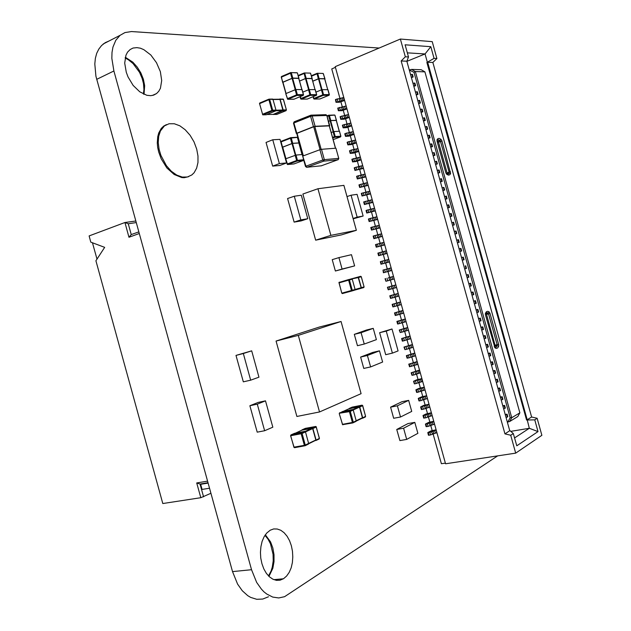 <?xml version="1.0" encoding="UTF-8"?>
<svg xmlns="http://www.w3.org/2000/svg" width="631" height="631" viewBox="0 0 631 631"><rect width="100%" height="100%" fill="white"/><g stroke="black" fill="none" stroke-linecap="round" stroke-linejoin="round"><path stroke-width="0.95" d="M265.351 534.78L270.525 541.832L272.837 547.976L274.043 554.759L274.051 561.7L272.852 568.279L268.987 576.418M270.21 530.221L273.673 528.967L277.269 528.991L280.819 530.269L284.147 532.745L287.105 536.271L289.55 540.68L291.372 545.76L292.476 551.265L292.823 556.944L292.374 562.521L291.167 567.719L289.235 572.301L286.671 576.024L283.587 578.706L280.006 580.204L276.425 580.346L272.844 579.211L269.437 576.844L266.385 573.35L263.837 568.917L261.936 563.751L260.777 558.127L260.422 552.33L260.879 546.659L262.117 541.406L264.081 536.823L266.653 533.14L270.21 530.221M125.332 57.279L132.81 62.161L137.235 67.091L140.847 72.944L143.379 79.293L144.649 85.682L144.034 94.327M136.895 47.617L140.358 48.224L143.907 49.707L150.777 55L156.52 62.674L160.329 71.611L161.686 80.555L160.392 88.237L158.783 91.25L156.591 93.554L153.625 95.147L150.699 95.691L146.794 95.273L139.727 91.85L133.133 85.43L128.014 76.927L126.263 72.289L124.733 63.116L125.955 55.236L127.557 52.16L130.16 49.494L133.038 48.066L136.895 47.617M109.171 40.936L105.18 42.656L101.575 45.487L98.815 49.029L96.724 53.359L95.36 58.383L94.768 63.96L95.951 76.217L232.492 571.599L237.611 584.101L242.32 590.758L247.778 595.672L250.696 597.399L256.722 599.292L262.748 599.079L268.475 596.808M379.042 48.051L131.477 31.55L124.93 32.575L120.087 35.297L115.773 40.297L112.957 47.112L112.002 52.476L111.837 58.344L113.856 70.964L251.509 569.714L256.659 582.389L261.368 589.141L264.018 591.87L266.818 594.126L272.71 597.107L278.736 597.967L284.589 596.705L497.654 455.866M302.754 156.117L305.948 166.205L305.475 166.466L306.579 167.325L321.329 165.827L338.2 159.675M319.878 149.713L321.487 149.31L324.358 159.667L322.756 160.069L319.878 149.713L303.101 155.96M338.768 158.373L335.952 148.23M296.854 133.401L314.285 126.5L329.216 125.869M326.882 115.544L329.35 125.9M313.489 126.689L315.098 126.295L312.227 115.938L310.618 116.333L313.489 126.689L296.791 133.196L293.88 122.982L293.486 123.234L296.325 133.456M296.751 133.504L296.325 133.464L296.791 133.196M361.579 418.542L365.57 416.334L365.396 416.957L362.549 418.306M362.131 405.212L362.62 405.709L359.733 407.034L359.102 406.53L348.856 408.864M356.231 421.09L362.525 417.998L359.418 406.821L349.258 408.683L343.501 411.294M353.226 410.016L352.571 409.511L342.641 411.467L339.439 413.195L349.424 411.625L349.582 410.876L350.26 411.38L353.226 410.016L356.215 420.79L353.257 422.202L352.887 422.912L352.421 422.454L353.257 422.202L350.26 411.38L349.424 411.625L352.421 422.454L342.452 424.332L339.21 413.581L342.665 424.702L352.816 422.92M353.115 422.809L355.987 421.453L356.215 420.79M304.773 431.375L305.467 431.919L302.075 433.473L301.381 432.929L304.773 431.375L294.496 433.308L290.97 434.901L290.615 435.682L294.054 447.174L304.379 445.32L304.891 445.802L305.278 445.052L308.654 443.443L308.48 444.106L305.136 445.691M295.395 433.142L302.044 430.121L312.574 428.283L315.886 440.225L308.677 443.759M315.91 440.548L319.112 439.042L319.341 438.356L314.908 440.793M312.211 427.976L312.897 428.512L316.194 426.998L315.516 426.461L312.211 427.976L301.989 429.908L305.309 428.402L315.76 426.493M301.634 430.31L301.989 429.908M360.995 288.367L361.318 287.673L364.063 286.892L363.748 287.586L355.016 290.008M360.735 276.331L361.255 276.757L358.487 277.498L357.895 277.056L351.893 278.744M355.103 289.85L361.169 287.76L358.195 277.325L352.051 278.831M358.329 277.545L348.801 279.501L349.44 279.935L352.272 279.178L355.119 289.44L361.153 287.72M354.803 290.142L355.119 289.44L352.295 290.244L351.98 290.954L354.803 290.142M298.92 143.04L297.564 137.771M290.891 137.637L297.185 137.274L290.489 137.739L290.449 138.26L291.277 138.055L292.737 143.332L282.546 147.275M298.849 143.032L292.319 143.434L282.522 147.197L285.669 158.909M295.986 155.045L285.788 158.767L287.586 164.517L297.138 161.079L296.625 160.526L297.446 160.321L295.986 155.045L302.21 154.524L303.677 159.84M321.439 89.831L322.204 89.649L323.585 94.611L322.812 94.792L321.439 89.831L315.942 92.094M329.256 94.697L327.899 89.776M312.724 81.225L318.907 78.686L324.697 78.867M323.49 73.922L324.768 78.891M318.379 78.804L319.144 78.623L317.764 73.661L317.109 73.795L318.379 78.804L312.716 81.178M273.002 114.353L276.441 114.456M282.822 110.74L283.13 109.96L286.308 109.889L286.001 110.662L282.822 110.74L273.523 114.534M282.775 98.996L283.398 99.39L279.099 99.225M273.286 114.345L282.94 110.378L279.927 99.28L272.923 99.28L279.825 99.217M268.956 99.177L259.704 103.05L259.562 103.634L268.901 99.714L269.027 99.13L273.01 99.485L272.379 99.091M275.66 110.906L275.96 110.125L272.695 110.196L272.387 110.985L275.66 110.906L266.321 114.739L262.748 114.842L259.562 103.634L262.748 114.842M285.867 93.759L287.728 99.28L293.999 99.193L303.298 95.289M295.127 89.736L295.931 89.539L297.359 94.682L296.554 94.879L295.127 89.736L285.977 93.569L282.791 82.314L292.358 78.212L298.731 78.378M303.448 94.784L302.036 89.681M297.485 73.259L298.802 78.402M291.956 78.307L292.76 78.118L291.333 72.975L290.528 73.164L291.956 78.307L282.83 82.211L281.3 77.305M308.52 89.783L309.3 89.594L310.704 94.642L309.916 94.831L308.52 89.783L302.817 92.15M316.581 94.737L315.192 89.728M299.551 81.091L305.704 78.489L311.943 78.623M310.72 73.59L312.014 78.654M305.404 78.559L306.185 78.37L304.789 73.322L304.166 73.441L305.404 78.559L299.536 81.044M336.307 120.442L335.037 115.473M334.43 115.016L328.664 115.26L328.633 115.749L329.406 115.568L330.786 120.529L328.483 121.318M336.244 120.426L330.628 120.584L328.491 121.349M332.734 138.079L334.919 137.25L334.454 136.722L335.227 136.525L333.846 131.564L331.18 132.478M339.439 131.335L340.803 136.264M163.839 126.137L165.503 125.151M164.036 126.05L165.377 125.23M196.714 149.145L197.992 155.991L197.976 162.475L196.667 168.193L194.135 172.744L191.84 174.984L187.399 177.019L182.249 177.059L176.767 175.087L171.356 171.214L166.458 165.716L160.905 155.36L159.115 149.318L158.263 142.535L158.712 136.28L160.424 130.956L164.439 125.877L169.021 123.755L174.29 123.739L179.843 125.798L185.238 129.741L190.073 135.247L193.993 141.88L196.714 149.145M188.622 176.68L184.149 177.674L181.72 177.524L174.117 174.503L166.915 167.972L161.213 158.87L158.696 152.024L157.703 147.441L157.277 142.953L157.734 136.698L158.736 133.031L161.228 128.519L163.658 126.153L166.395 124.662M418.984 400.945L419.528 400.93L418.81 398.366L418.274 398.382L418.984 400.945M426.619 395.692L421.469 396.867L418.274 398.382M431.359 412.753L425.933 413.983L423.054 415.45L425.065 415.214L425.783 417.785L424.284 418.061L423.567 415.49M432.156 415.624L430.618 416.113L429.9 413.55L425.065 415.214M429.9 413.55L431.446 413.06M413.163 372.369L413.881 374.94L419.97 373.016L419.481 370.358L411.144 372.732L419.512 370.105M427.408 398.524L425.862 399.005L425.152 396.442L418.81 398.366M425.862 399.005L419.528 400.93M428.985 404.219L423.669 405.433L420.648 406.948L429.064 404.51M430.618 416.113L425.783 417.785M411.152 372.747L411.98 375.319L412.39 375.248L411.68 372.684M420.656 406.963L421.366 409.527L423.401 409.211L429.695 407.113L428.985 404.55M425.152 396.442L426.69 395.96M412.406 344.534L404.021 347.089L412.445 344.692M423.03 415.521L423.74 418.085L424.284 418.061M424.245 387.166L418.992 388.388L415.892 389.84L424.316 387.41M421.879 378.632L416.578 379.894L413.518 381.29L421.942 378.868M413.526 381.298L414.401 383.869L414.054 381.242M415.545 380.935L416.255 383.506L422.249 381.597L421.855 378.908M425.026 389.974L417.146 392.372L416.436 389.8M415.9 389.848L416.61 392.411L417.146 392.372M398.2 293.423L389.784 295.821L391.756 295.316L392.474 297.879L391.007 298.266L390.297 295.702M436.1 429.821L430.823 430.965L427.826 432.55L429.829 432.361L430.547 434.933L429.041 435.193L428.331 432.621M427.786 432.637L428.488 435.193L429.041 435.193M436.904 432.732L435.366 433.221L434.656 430.657L429.829 432.361M435.366 433.221L430.547 434.933M434.656 430.657L436.195 430.161M433.726 421.287L428.512 422.431L425.452 423.993L427.447 423.787L428.165 426.359L426.659 426.627L425.949 424.056M425.412 424.079L426.114 426.627L426.659 426.627M434.53 424.174L432.992 424.671L432.274 422.1L427.447 423.787M432.992 424.671L428.165 426.359M432.274 422.1L433.82 421.611M407.105 358.195L407.634 358.132L406.924 355.568L406.396 355.632L407.105 358.195M414.772 353.06L406.396 355.632M415.529 355.797L413.983 356.263L413.273 353.699L406.924 355.568M413.273 353.699L414.819 353.234M413.163 347.255L406.743 349.243L406.025 346.671M413.983 356.263L409.117 357.809L408.407 355.237M408.778 364.19L409.543 366.769L417.288 364.568L417.825 364.379L417.107 361.815L408.77 364.182L417.138 361.587M410.04 336.015L401.647 338.547L410.071 336.157M410.789 338.713L402.886 341.024L402.168 338.453M404.029 347.097L404.944 349.645L404.55 347.011M401.655 338.547L402.357 341.103L402.886 341.024M407.673 327.497L399.273 329.997L407.705 327.615M401.269 329.548L401.979 332.119L407.902 330.352L408.328 330.21L407.618 327.647M399.281 329.997L400.251 332.529L399.794 329.903M397.617 324.011L398.129 323.916L397.42 321.353L396.899 321.447L397.617 324.011M405.299 318.978L396.899 321.447M406.041 321.636L404.495 322.086L403.777 319.523L397.42 321.353M404.495 322.086L399.604 323.553L398.895 320.99M396.513 312.432L397.23 314.995L403.588 313.134L402.87 310.57L394.525 312.905L395.235 315.468L395.755 315.366L395.045 312.802M403.777 319.523L405.331 319.073M394.138 303.874L394.848 306.437L401.213 304.592L400.504 302.036L392.151 304.363L392.868 306.934L393.381 306.816L392.671 304.252M402.933 310.46L394.533 312.905M400.567 301.941L392.159 304.363M398.926 296.034L397.372 296.467L396.662 293.912L391.756 295.316M396.662 293.912L398.216 293.47M389.784 295.829L390.494 298.392L391.007 298.266M397.372 296.467L392.474 297.879M395.842 284.912L387.41 287.286L395.842 284.936M387.41 287.286L388.239 289.826L388.633 289.716L387.923 287.152M396.56 287.499L388.633 289.716M388.396 277.806L393.476 276.41L388.396 277.806M385.044 278.744L385.951 281.26L385.549 278.61M394.186 278.965L386.259 281.174M383.885 272.631L391.819 270.439L383.38 272.773L383.885 272.631L383.041 270.1L383.38 272.773M390.258 270.865L389.548 268.301L383.175 270.068M389.548 268.301L391.102 267.875M389.453 261.928L381.006 264.239L381.51 264.081L380.801 261.518L380.296 261.676L381.014 264.239M389.445 261.904L387.891 262.33L387.182 259.775L380.801 261.518M387.182 259.775L388.735 259.349M387.891 262.33L381.51 264.081M387.087 253.417L378.639 255.705L379.136 255.539L378.426 252.976L377.922 253.141L378.639 255.697M387.079 253.378L385.517 253.796L384.807 251.241L378.426 252.976M384.807 251.241L386.369 250.815M385.517 253.796L379.136 255.539M384.721 244.915L376.265 247.171L376.77 246.997L376.052 244.434L375.555 244.607L376.273 247.163M384.705 244.852L383.151 245.27L382.441 242.706L376.052 244.434M382.441 242.706L383.995 242.288M383.151 245.27L376.77 246.997M382.362 236.404L373.899 238.636L374.396 238.463L373.615 235.915L373.181 236.073L373.899 238.628M382.339 236.325L380.777 236.735L380.067 234.18L373.686 235.899M380.067 234.18L381.629 233.762M380.777 236.735L374.396 238.463M379.996 227.901L371.541 230.11L372.022 229.921L371.312 227.357L370.815 227.546L371.533 230.094M379.972 227.799L378.411 228.209L377.701 225.653L371.312 227.357M377.701 225.653L379.263 225.243M378.411 228.209L372.022 229.921M375.271 210.888L366.792 213.049L367.281 212.844L366.501 210.304L366.075 210.486L366.792 213.033M367.281 212.844L375.145 210.77L374.435 208.214L366.572 210.289M377.638 219.391L369.159 221.576L369.656 221.386L368.938 218.823L368.449 219.02L369.159 221.568M377.598 219.272L376.044 219.683L375.335 217.127L368.938 218.823M375.335 217.127L376.888 216.717M376.044 219.683L369.656 221.386M372.913 202.385L364.426 204.523L364.907 204.31L364.197 201.746L363.708 201.959L364.418 204.507M372.866 202.228L371.304 202.63L370.594 200.074L364.197 201.746M370.594 200.074L372.156 199.672M371.304 202.63L364.907 204.31M370.547 193.883L362.06 195.996L362.541 195.776L361.76 193.236L361.342 193.433L362.052 195.981M370.5 193.709L368.938 194.111L368.228 191.556L361.831 193.22M368.228 191.556L369.79 191.154M368.938 194.111L362.541 195.776M368.188 185.388L359.709 187.478L360.167 187.241L359.457 184.686L358.976 184.915L359.686 187.454M368.133 185.191L366.572 185.585L365.862 183.029L359.457 184.686M365.862 183.029L367.423 182.635M366.572 185.585L360.167 187.241M365.822 176.885L357.327 178.952L357.801 178.715L357.091 176.152L356.602 176.38L357.32 178.928M365.767 176.672L364.205 177.066L363.488 174.511L357.091 176.152M363.488 174.511L365.057 174.117M364.205 177.066L357.801 178.715M363.464 168.39L354.961 170.433L355.427 170.181L354.717 167.625L354.236 167.862L354.945 170.409M363.401 168.154L361.831 168.548L361.121 165.992L354.717 167.625M361.121 165.992L362.691 165.606M361.831 168.548L355.427 170.181M361.106 159.895L355.979 161.544L352.603 161.915L353.06 161.654L352.35 159.091L351.869 159.335L352.579 161.883M361.035 159.643L359.465 160.029L358.755 157.474L352.35 159.091M358.755 157.474L360.325 157.087M359.465 160.029L353.06 161.654M344.589 100.447L339.439 102.222L336.023 102.277L344.392 100.069L343.335 97.553L335.479 99.556L336.023 102.261M346.947 108.934L341.907 110.67L338.382 110.78L346.75 108.579L346.04 106.024L345.362 106.134L337.735 108.146L338.382 110.772M341.221 119.022L349.117 117.09L348.407 114.534L340.133 116.64L340.748 119.306L341.221 119.022L340.511 116.467M349.306 117.429L344.203 119.156L340.756 119.314M351.664 125.916L346.616 127.62L343.193 127.856L343.587 127.549L342.878 124.985L342.404 125.269L343.114 127.801M351.57 125.593L350.008 125.963L349.298 123.408L342.878 124.985M349.298 123.408L350.868 123.037M350.008 125.963L345.007 127.005L344.297 124.449M354.023 134.411L348.911 136.107L345.536 136.367L345.954 136.067L345.244 133.512L344.771 133.78L345.48 136.32M353.936 134.103L352.366 134.482L351.656 131.926L345.244 133.512M351.656 131.926L353.226 131.548M352.366 134.482L345.954 136.067M356.381 142.906L351.27 144.586L347.926 144.885L348.32 144.594L347.61 142.038L347.137 142.298L347.847 144.838M356.302 142.614L354.732 142.992L354.023 140.437L347.61 142.038M354.023 140.437L355.592 140.058M354.732 142.992L348.32 144.594M350.694 153.12L358.574 151.132L357.864 148.585L351.404 150.044L349.503 150.809L350.213 153.372L350.694 153.12L349.984 150.564M358.739 151.401L353.62 153.065L350.221 153.38M495.146 347.973L496.392 348.399L497.701 347.894L498.671 346.245L498.695 344.763L489.956 313.299L489.088 311.84L487.779 311.296L486.43 311.698L485.444 313.197L485.357 314.609L494.909 347.784M437.102 139.593L437.102 141.51L445.888 172.957L446.677 174.211L448.467 175.102L449.745 174.787L450.637 173.572L441.771 140.484L440.627 139.033L439.034 138.37L437.701 138.812L436.991 139.924M494.231 346.585L495.059 345.149L486.462 314.293L485.349 313.631M494.594 347.381L496.25 347.153L497.125 344.7L498.585 344.274M486.485 314.372L488.544 313.883L488.126 313.11L486.604 312.629L485.373 313.473M446.535 174.053L447.079 172.878L438.529 142.188L437.07 141.383M438.529 142.188L440.525 141.486L440.138 140.713L438.332 139.782L436.944 140.429M446.606 174.132L448.255 174.148L449.083 172.216L450.55 171.837M264.965 535.356L268.001 539.079L270.454 543.725L273.105 554.318L273.231 560.856L272.284 567.143L271.085 570.976L268.498 575.929M125.175 57.957L128.424 59.756L133.078 63.589L139.506 72.313L142.149 78.362L143.489 83.529L143.971 89.515L143.395 94.035M321.487 165.764L320.934 165.866M337.956 159.809L338.579 158.342L324.358 159.667L323.735 161.157L322.756 160.069L305.948 166.205L306.926 167.278L323.735 161.157L337.956 159.809M329.69 125.656L326.842 115.426L325.501 114.724M293.494 123.226L294.109 121.862L311.051 115.134L326.006 114.708L326.677 115.481L312.227 115.938L311.036 115.142L310.618 116.333L293.951 122.958L294.188 121.815L310.744 115.252M362.596 405.63L365.586 416.334L362.636 405.481L362.052 405.205L359.157 406.53M365.546 416.255L365.444 416.917M352.642 409.511L349.677 410.868L339.612 412.84L339.218 413.581L339.588 412.84L349.59 410.876L352.563 409.519M342.294 424.261L342.807 424.781M304.805 445.809L294.519 447.655L293.801 447.166L294.425 447.639M304.379 445.32L305.278 445.052L302.075 433.473L301.176 433.749L301.381 432.929L290.938 434.988L290.875 435.674L301.176 433.749L304.379 445.32M293.92 447.079L290.623 435.69M319.31 438.253L316.226 426.745L315.595 426.461L312.298 427.968M316.17 426.911L319.467 438.332L319.207 438.971M361.255 276.757L364.063 286.892L361.279 276.591L358.037 277.056M364.063 286.884L363.866 287.531M339.32 282.167L339.155 282.822L348.643 280.156L348.801 279.501L339.028 282.428L341.75 293.139L342.31 293.557L341.75 293.139L338.942 282.475L351.814 278.728M342.475 293.549L342.002 293.068L351.506 290.465L348.643 280.156L349.44 279.935L352.295 290.244L351.506 290.465L351.98 290.954L342.31 293.557M281 142.046L281.229 141.297L290.528 137.7M282.333 147.252L281.047 141.415L290.639 137.653L291.277 138.055L297.398 137.361L299.094 142.921M285.559 158.909L287.499 164.565L287.089 164.068L296.625 160.526L295.166 155.25M293.801 163.981L303.353 160.511L297.138 161.079L297.446 160.321L303.661 159.753L303.503 160.416M287.499 164.565L294.101 163.926M320.091 98.917L329.09 95.218M320.075 98.933L328.988 95.297L329.232 94.595L323.585 94.611L323.285 95.344L322.812 94.792L313.749 98.491L314.112 99.043L319.901 98.988L314.254 99.012L313.299 96.59M322.898 73.441L317.227 73.275L316.999 73.843L311.525 76.162M311.399 75.728L317.267 73.267L323.159 73.441L324.926 78.749M283.429 99.509L286.411 109.904L283.429 99.248L279.872 99.02M286.332 110.007L286.08 110.646L276.725 114.448L286.024 110.662M268.901 99.714L269.737 99.517L272.695 110.196L271.858 110.401L272.387 110.985L262.946 114.818L262.504 114.258L271.858 110.401L268.901 99.714M259.467 103.823L259.649 103.082L269.066 99.122L272.679 99.083M294.125 99.138L287.878 99.248L287.397 98.681L296.554 94.879L297.051 95.447L297.359 94.682L303.424 94.666L303.172 95.399L297.051 95.447L287.894 99.248M296.87 72.746L290.654 72.612L290.528 73.164L281.41 77.1L281.529 76.548L290.575 72.66M282.601 82.361L281.339 76.674L290.654 72.604L297.327 72.849L298.968 78.26M307.336 99.028L316.423 95.257M300.293 96.598L301.326 99.13L310.405 95.391L316.257 95.368L316.557 94.626L310.704 94.642L310.405 95.391L309.916 94.831L300.616 98.704L301.105 99.154L307.218 99.075L301.31 99.13M310.113 73.101L304.237 72.936L304 73.511L298.321 75.933M298.203 75.499L304.26 72.928L310.413 73.117L312.171 78.504M328.704 115.221L326.976 115.907L328.861 115.173L329.406 115.568L334.84 115.071L336.465 120.324M340.488 136.903L333.168 139.648L340.48 136.903L334.919 137.25L335.227 136.525L340.787 136.186L340.614 136.824M338.129 159.746L338.792 158.468L335.944 148.198M304.86 431.367L301.444 432.929L291.041 434.885L290.623 435.674M303.448 160.471L303.795 159.88L302.32 154.532M329.027 95.289L329.343 94.666L327.962 89.689M313.591 98.625L314.009 99.02M303.227 95.384L303.543 94.745L302.107 89.586M285.756 93.735L287.61 99.256M316.36 95.336L316.667 94.705L315.263 89.641M300.616 98.736L301.042 99.13M340.566 136.872L340.89 136.249L339.51 131.264M335.763 148.19L321.487 149.31M329.5 125.632L315.098 126.295M359.733 407.034L362.691 417.706M308.654 443.443L305.467 431.919M316.06 439.917L312.897 428.512M358.487 277.498L361.318 287.673M292.737 143.332L298.991 142.906M327.868 89.665L322.204 89.649M324.831 78.725L319.144 78.623M280.203 99.422L283.13 109.96M273.01 99.485L275.96 110.125M302.004 89.563L295.931 89.539M298.865 78.228L292.76 78.118M315.169 89.618L309.3 89.594M312.077 78.481L306.185 78.37M330.786 120.529L336.378 120.308M333.846 131.564L339.415 131.256M341.087 321.471L319.46 327L276.023 341.024L296.909 416.499L319.523 411.996L361.113 393.697L341.087 321.471L298.305 335.376L319.523 411.996M276.023 341.024L298.305 335.376M317.961 188.772L302.888 194.009L315.681 240.151L341.474 234.929L356.397 230.276L343.919 185.34L317.961 188.772L330.889 235.379L356.397 230.276M315.681 240.151L330.889 235.379M514.557 437.882L529.346 428.268L510.739 431.344M498.727 391.283L500.509 390.581L499.784 387.962L497.906 388.325M502.213 396.702L502.939 399.32L502.473 399.589L501.74 396.962L502.213 396.702L500.336 397.049M509.745 430.847L406.829 61.223L401.15 60.947L504.974 433.86L509.714 430.744M500.036 390.841L499.31 388.223L499.784 387.962M509.674 421.532L511.773 417.738L519.881 412.8L517.799 416.547L509.674 421.532L507.324 422.139M409.29 70.073L413.983 72.32L510.179 417.738L511.773 417.738L415.348 71.508L424.9 71.824L519.881 412.8M510.179 417.738L507.789 422.06M509.982 430.697L513.35 433.56L516.757 445.786L538.03 431.572L529.346 428.268L527.24 419.796L526.53 420.017L534.757 419.844L537.162 418.298L531.633 417.028L527.24 419.796L427.621 62.248L426.895 62.422L526.53 420.017M421.019 400.646L420.301 398.074M502.473 399.589L501.164 400.03M496.297 382.536L498.08 381.85L497.346 379.231L495.477 379.602M497.346 379.231L495.564 379.917M538.03 431.572L534.757 419.844M513.35 433.56L510.716 435.248L515.685 453.121L541.895 435.28L537.162 418.298M504.974 433.86L510.716 435.248M413.881 374.94L412.39 375.248M515.685 453.121L445.541 463.793L335.187 66.618L400.385 39.012L405.323 56.766L408.47 56.94L405.094 44.801L430.776 46.71L425.057 53.95L406.869 61.373M433.063 433.671L441.408 463.714L445.352 463.115M499.31 388.223L498.001 388.657M501.74 396.962L500.438 397.404M493.86 373.789L495.643 373.118L494.917 370.5L493.048 370.878M494.917 370.5L493.127 371.17M465.993 268.577L465.26 265.966L465.765 265.809L466.49 268.427L464.668 268.956M465.26 265.966L465.765 265.809M497.607 382.102L496.873 379.476M491.423 365.049L493.213 364.387L492.488 361.768L490.618 362.155M492.488 361.768L490.697 362.423M492.74 364.623L492.006 362.005M423.401 409.211L422.683 406.64M416.255 383.506L414.772 383.806M418.637 392.072L417.919 389.501M495.169 373.363L494.444 370.736M468.194 274.532L467.697 274.69L468.423 277.301L468.92 277.143L468.194 274.532L466.356 275.013M467.697 274.69L466.372 275.069M507.34 417.075L506.614 414.449L507.079 414.173L507.805 416.791L506.038 417.525M507.079 414.173L505.194 414.504M506.614 414.449L505.305 414.906M503.601 408.778L505.376 408.06L504.642 405.433L502.765 405.772M504.642 405.433L502.868 406.151M504.91 408.328L504.177 405.709M487.621 344.313L488.355 346.932L487.873 347.153L487.14 344.526L487.621 344.313L485.767 344.715M487.873 347.153L486.556 347.563M487.14 344.526L485.831 344.944M488.993 356.31L490.784 355.655L490.058 353.037L488.189 353.439M490.058 353.037L488.26 353.683M490.303 355.884L489.577 353.265M411.499 366.366L410.781 363.803M484.127 338.823L485.925 338.2L485.192 335.582L483.338 336M485.192 335.582L483.393 336.205M485.436 338.413L484.711 335.795M468.423 277.301L467.098 277.687M409.117 357.809L407.634 358.132M404.361 340.677L403.651 338.113M481.69 330.084L483.496 329.477L482.762 326.858L480.909 327.284M482.762 326.858L480.964 327.465M483.007 329.682L482.273 327.063M406.743 349.243L405.26 349.574M479.26 321.353L481.067 320.753L480.333 318.134L478.487 318.568M480.333 318.134L478.527 318.734M480.577 320.95L479.844 318.332M476.823 312.613L478.637 312.029L477.904 309.411L476.058 309.86M477.904 309.411L476.097 309.995M478.14 312.219L477.415 309.6M399.604 323.553L398.129 323.916M401.979 332.119L400.511 332.466M474.394 303.882L476.208 303.306L475.474 300.687L473.629 301.145M475.474 300.687L473.66 301.263M475.711 303.487L474.985 300.869M471.964 295.15L473.778 294.582L473.045 291.964L471.207 292.437M473.045 291.964L471.231 292.524M473.282 294.756L472.556 292.137M397.23 314.995L395.755 315.366M469.527 286.419L471.349 285.867L470.623 283.248L468.778 283.721M470.623 283.248L468.801 283.792M470.852 286.032L470.127 283.414M394.848 306.437L393.381 306.816M463.564 259.854L462.838 257.243L461.506 257.598L463.335 257.101L464.069 259.712L462.239 260.224M463.335 257.101L462.838 257.243M390.1 289.329L389.382 286.758M461.64 250.996L459.81 251.509L461.64 250.996L460.914 248.385L459.076 248.882M461.135 251.13L460.409 248.519M387.718 280.771L387.008 278.208M458.705 242.414L457.98 239.796L458.485 239.67L459.21 242.28L457.38 242.777M457.98 239.796L456.647 240.159M459.21 242.28L457.388 242.801M385.344 272.221L384.634 269.658M456.276 233.691L455.55 231.08L456.063 230.954L456.789 233.573L454.951 234.054M455.55 231.08L454.217 231.435M456.789 233.573L454.967 234.101M382.97 263.671L382.26 261.1M453.121 222.357L453.634 222.246L454.359 224.857L453.847 224.975L453.121 222.357L451.788 222.711M453.847 224.975L452.522 225.33M454.359 224.857L452.537 225.401M380.596 255.121L379.878 252.55M450.116 216.701L451.938 216.149L450.092 216.607M451.425 216.259L450.692 213.641L449.367 213.988M451.938 216.149L451.212 213.538L450.692 213.641M378.221 246.571L377.504 244.008M447.695 208.001L449.509 207.441L448.783 204.83L446.937 205.272M449.509 207.441L447.663 207.883M448.996 207.544L448.27 204.925M375.847 238.021L375.13 235.458M446.567 198.828L445.841 196.209L446.362 196.123L447.087 198.733L445.234 199.167M445.841 196.209L444.508 196.549M447.087 198.733L445.273 199.301M373.473 229.471L372.755 226.908M368.725 212.387L368.007 209.823M443.412 187.502L443.932 187.415L444.666 190.026L444.145 190.112L443.412 187.502L442.079 187.833M371.099 220.929L370.381 218.365M438.561 170.078L439.089 170.007L439.815 172.618L439.294 172.689L438.561 170.078L437.228 170.402M439.815 172.618L438.009 173.217M439.294 172.689L437.953 173.012M444.666 190.026L442.852 190.609M444.145 190.112L442.804 190.444M366.351 203.837L365.641 201.273M441.716 181.405L440.99 178.786L441.511 178.715L442.236 181.326L440.383 181.728M440.99 178.786L439.649 179.117M442.236 181.326L440.43 181.909M435.587 164.525L437.393 163.918L436.668 161.307L434.798 161.686M437.393 163.918L435.524 164.297M436.865 163.981L436.139 161.37M363.977 195.294L363.267 192.739M434.443 155.273L433.71 152.663L434.238 152.607L434.972 155.218L433.103 155.589M433.71 152.663L432.377 152.97M434.972 155.218L433.174 155.833M361.602 186.76L360.893 184.197M431.288 143.955L431.817 143.907L432.543 146.518L432.014 146.566L431.288 143.955L429.948 144.262M432.543 146.518L430.752 147.141M432.014 146.566L430.673 146.873M359.228 178.218L358.518 175.655M428.331 138.457L430.121 137.818L428.252 138.165M429.593 137.858L428.867 135.247L427.526 135.555M430.121 137.818L429.395 135.208L428.867 135.247M356.862 169.676L356.152 167.12M425.909 129.765L427.7 129.126L426.974 126.516L425.097 126.847M424.016 117.839L424.742 120.45L425.278 120.426L424.553 117.816L422.675 118.139M427.7 129.126L425.822 129.458M427.171 129.158L426.438 126.547M425.278 120.426L423.496 121.081M424.742 120.45L423.401 120.75M421.595 109.139L422.131 109.124L422.857 111.734L422.32 111.75L421.595 109.139L420.246 109.431M422.857 111.734L421.074 112.397M422.32 111.75L420.98 112.042M354.488 161.142L353.778 158.578M401.15 60.947L405.323 56.766M426.895 62.422L427.361 62.232L425.057 53.95L407.334 52.854M531.633 417.028L432.842 62.501L427.361 62.232L434.025 58.367L430.776 46.71M400.385 39.012L432.196 41.654L436.897 58.533L432.842 62.501M436.897 58.533L434.025 58.367M340.006 98.704L331.725 68.905L335.392 67.359M432.188 430.539L430.689 425.12M429.829 422.029L428.315 416.578M427.463 413.51L425.941 408.028M425.097 404.999L423.567 399.486M422.731 396.489L421.192 390.944M420.364 387.978L418.818 382.41M418.006 379.468L416.444 373.867M415.64 370.957L414.078 365.333M413.273 362.454L411.704 356.791M410.915 353.944L409.33 348.257M408.549 345.441L406.963 339.723M406.19 336.938L404.589 331.188M403.824 328.435L402.223 322.662M401.466 319.933L399.849 314.128M399.1 311.438L397.483 305.601M396.741 302.935L395.109 297.067M394.383 294.44L392.742 288.541M392.025 285.946L390.376 280.014M389.658 277.451L388.01 271.504M387.3 268.932L385.651 263.009M384.926 260.414L383.293 254.522M382.56 251.887L380.935 246.027M380.193 243.369L378.576 237.54M377.827 234.85L376.218 229.053M375.461 226.332L373.86 220.566M373.095 217.813L371.501 212.079M370.728 209.303L369.143 203.592M368.362 200.784L366.785 195.113M365.996 192.274L364.434 186.626M363.637 183.763L362.076 178.147M361.271 175.252L359.717 169.668M358.905 166.742L357.367 161.189M356.539 158.231L355.008 152.71M354.18 149.721L352.658 144.239M351.814 141.218L350.3 135.76M349.456 132.715L347.949 127.288M347.089 124.212L345.591 118.817M344.731 115.71L343.24 110.346M342.365 107.207L340.89 101.875M337.9 101.417L337.191 98.854M340.267 109.944L339.557 107.388M342.633 118.47L341.923 115.915M345.007 127.005L343.587 127.549M347.373 135.539L346.664 132.975M349.748 144.073L349.038 141.51M352.122 152.607L351.404 150.044M408.47 56.94L406.861 61.341M413.707 85.926L415.6 85.658L414.875 83.047L412.982 83.316M415.6 85.658L413.826 86.352M411.286 77.227L413.179 76.966L412.453 74.363L410.552 74.616M413.179 76.966L411.404 77.668M416.239 95.029L418.022 94.35L417.296 91.74L415.403 92.023M418.661 103.713L420.435 103.042L419.71 100.432L417.825 100.723M413.983 72.32L415.348 71.508L411.609 69.386L409.732 69.899M411.609 69.386L421.192 69.733L424.9 71.824M415.056 85.65L414.33 83.04M412.635 76.95L411.909 74.348M418.022 94.35L416.129 94.634M417.477 94.35L416.752 91.74M420.435 103.042L418.55 103.334M419.899 103.05L419.173 100.439M490.003 313.465L488.544 313.883L497.125 344.7L495.059 345.149M441.992 141.115L440.525 141.486L449.083 172.216L447.079 172.878M92.457 242.722L96.977 259.16M139.246 233.533L128.992 237.224L124.946 222.538L89.105 235.891L90.809 242.107L104.699 247.352L95.944 260.745L162.814 503.554L200.808 497.685L196.746 482.936L207.544 481.145M210.904 493.316L200.808 497.685M136.233 222.601L128.235 223.745L124.946 222.538L135.791 221.008M128.235 223.745L131.232 234.598L138.788 231.861M207.978 482.715L200.011 484.024L203.545 496.849M131.232 234.598L128.992 237.224M196.746 482.936L200.011 484.024M208.08 483.086L200.65 484.308L202.07 489.451L200.469 483.953M209.508 488.26L202.07 489.451M200.492 483.945L200.65 484.308M272.758 139.79L266.069 142.409L272.639 166.127L279.856 165.44L286.545 162.948L279.998 139.348L272.758 139.79L279.359 163.618L286.545 162.948M272.639 166.127L279.359 163.618M408.683 400.377L401.947 401.695L390.581 407.153L393.673 418.298L400.496 417.036L411.735 411.373L408.683 400.377L397.388 405.843L400.496 417.036M390.581 407.153L397.388 405.843M392.001 329.019L379.617 332.703L385.715 354.669L392.411 353.155L398.074 350.891L392.001 329.019L386.282 331.086L392.411 353.155M379.617 332.703L386.282 331.086M414.796 422.376L408.028 423.598L396.765 429.443L399.857 440.596L406.711 439.421L417.848 433.371L414.796 422.376L403.603 428.228L406.711 439.421M396.765 429.443L403.603 428.228M338.918 257.637L332.214 259.633L335.369 271.007L354.622 265.919L351.506 254.695L338.918 257.637L342.089 269.066L354.622 265.919M335.369 271.007L342.089 269.066M353.202 218.76L363.117 216.062L357.075 194.316L351.081 195.2L357.178 217.143L363.117 216.062M347.034 196.556L351.081 195.2M353.108 218.444L357.178 217.143M251.69 350.836L236.01 355.387L243.329 381.858L250.665 380.162L258.962 377.157L251.69 350.836L243.314 353.557L250.665 380.162M236.01 355.387L243.314 353.557M265.517 400.866L258.182 402.436L249.915 405.694L257.235 432.18L264.649 430.744L272.805 427.211L265.517 400.866L257.29 404.116L264.649 430.744M249.915 405.694L257.29 404.116M373.276 328.388L366.548 330.045L354.306 334.327L357.454 345.693L364.261 344.084L376.384 339.604L373.276 328.388L361.09 332.663L364.261 344.084M354.306 334.327L361.09 332.663M379.499 350.828L372.747 352.382L360.609 357.067L363.764 368.449L370.602 366.934L382.615 362.052L379.499 350.828L367.431 355.505L370.602 366.934M360.609 357.067L367.431 355.505M294.298 196.202L287.562 198.552L294.093 222.112L301.058 220.913L307.794 218.689L301.295 195.239L294.298 196.202L300.861 219.872L307.794 218.689M294.093 222.112L300.861 219.872M96.732 79.388L113.856 70.964M232.492 571.599L251.509 569.714M297.012 133.188L303.314 155.889M313.717 126.681L320.083 149.634M329.185 125.75L335.424 148.214M314.782 126.413L321.147 149.358M359.071 406.538L361.965 405.212L352.114 407.169L349.203 408.486M352.903 409.582L359.126 406.735M353.218 409.976L359.567 407.066M356.2 420.751L362.525 417.738M312.266 428.189L305.128 431.454M315.886 439.949L308.646 443.396M312.731 428.544L305.459 431.88M357.864 277.072L360.624 276.331M291.916 143.537L290.449 138.26L281.11 141.888L282.562 147.126M285.898 158.728L282.68 147.118M295.269 155.21L292.035 143.529M295.821 155.068L292.579 143.387M302.044 154.54L298.834 142.969M328.932 95.32L323.285 95.344L314.285 99.012M318.481 78.804L321.534 89.791M324.681 78.788L327.702 89.665M318.994 78.686L322.047 89.657M317.038 73.354L311.406 75.744M266.834 114.526L273.475 114.345M275.889 110.709L282.767 110.543M273.034 99.548L280.046 99.485M275.976 110.188L282.972 110.023M282.94 82.211L286.08 93.522M292.074 78.307L295.229 89.689M298.708 78.299L301.839 89.563M292.603 78.181L295.765 89.555M305.514 78.559L308.614 89.744M311.927 78.552L314.995 89.618M306.035 78.433L309.135 89.61M304.039 73.015L298.203 75.515M330.013 120.718L328.633 115.749L327.103 116.356M333.176 131.721L330.116 120.71M333.681 131.579L330.628 120.584M339.249 131.264L336.228 120.371M333.081 131.753L334.454 136.722L332.553 137.44M415.695 374.12L414.985 371.564M418.739 373.355L418.022 370.791M424.277 399.313L423.567 396.749M422.817 399.754L422.107 397.191M429.025 416.405L428.307 413.841M417.154 373.686L416.444 371.131M432.069 415.671L431.359 413.1M427.566 416.846L426.856 414.283M427.321 398.563L426.611 396M428.236 407.563L427.526 404.992M426.651 407.863L425.933 405.299M421.902 409.495L421.192 406.924M418.069 382.67L417.359 380.107M421.114 381.905L420.396 379.341M419.528 382.228L418.818 379.665M425.191 408.304L424.474 405.741M420.443 391.212L419.733 388.649M421.902 390.77L421.192 388.207M423.488 390.455L422.77 387.891M424.947 390.013L424.237 387.45M432.314 433.947L431.604 431.383M433.773 433.497L433.055 430.934M436.826 432.771L436.116 430.208M429.94 425.397L429.23 422.833M431.399 424.955L430.681 422.384M434.451 424.221L433.734 421.658M412.414 356.61L411.704 354.054M410.947 357.043L410.237 354.48M410.04 348.075L409.33 345.512M408.58 348.501L407.863 345.938M410.016 366.69L409.298 364.126M414.78 365.152L414.07 362.588M413.321 365.586L412.611 363.022M416.357 364.813L415.648 362.241M415.45 355.837L414.733 353.273M413.076 347.287L412.366 344.731M411.609 347.72L410.899 345.157M407.665 339.541L406.956 336.978M406.206 339.967L405.496 337.404M410.702 338.744L409.992 336.189M409.235 339.17L408.525 336.607M406.869 330.628L406.151 328.065M405.299 331.007L404.589 328.443M403.832 331.425L403.122 328.869M405.954 321.668L405.244 319.105M401.466 322.891L400.748 320.335M402.925 322.473L402.215 319.909M402.121 313.552L401.411 310.988M400.559 313.938L399.849 311.383M399.746 305.01L399.037 302.446M399.092 314.356L398.382 311.801M396.725 305.822L396.008 303.266M398.185 305.412L397.475 302.848M394.351 297.296L393.641 294.732M398.839 296.057L398.129 293.494M395.818 296.878L395.109 294.322M391.985 288.761L391.267 286.206M393.444 288.351L392.734 285.796M395.006 287.933L394.288 285.37M396.473 287.523L395.755 284.96M389.611 280.235L388.901 277.672M391.078 279.825L390.368 277.269M392.632 279.399L391.922 276.835M394.099 278.989L393.389 276.433M387.245 271.701L386.535 269.145M388.712 271.298L388.002 268.743M391.725 270.454L391.015 267.899M384.871 263.174L384.161 260.619M386.346 262.772L385.628 260.217M389.359 261.928L388.649 259.365M382.504 254.648L381.794 252.092M383.971 254.246L383.262 251.69M386.984 253.394L386.275 250.838M380.138 246.122L379.428 243.566M381.605 245.727L380.895 243.172M384.618 244.867L383.908 242.312M377.772 237.603L377.062 235.047M379.239 237.209L378.529 234.645M382.252 236.341L381.542 233.785M375.406 229.077L374.696 226.521M376.873 228.682L376.163 226.127M379.878 227.815L379.168 225.259M373.67 211.156L372.96 208.601M370.665 212.04L369.955 209.484M373.031 220.558L372.322 218.003M374.506 220.164L373.797 217.608M377.512 219.288L376.802 216.733M368.299 203.521L367.589 200.966M369.774 203.135L369.064 200.579M372.779 202.243L372.069 199.688M372.14 211.645L371.43 209.098M365.933 195.003L365.223 192.447M367.408 194.616L366.698 192.061M370.405 193.725L369.695 191.169M363.566 186.484L362.857 183.929M365.041 186.106L364.332 183.55M368.039 185.206L367.329 182.651M361.208 177.974L360.498 175.418M362.675 177.587L361.965 175.039M365.672 176.688L364.963 174.132M358.842 169.455L358.132 166.899M360.317 169.076L359.607 166.529M363.306 168.169L362.596 165.614M356.476 160.944L355.766 158.389M357.951 160.566L357.241 158.018M360.94 159.651L360.23 157.095M336.489 101.977L335.779 99.422M339.928 101.386L339.226 98.838M341.41 101.031L340.701 98.483M342.909 100.432L342.199 97.876M338.855 110.504L338.145 107.94M342.294 109.897L341.584 107.341M343.769 109.534L343.059 106.978M345.275 108.942L344.565 106.387M344.652 118.399L343.95 115.844M347.642 117.453L346.932 114.897M346.135 118.036L345.425 115.481M347.018 126.902L346.309 124.354M348.493 126.539L347.784 123.991M351.483 125.601L350.773 123.045M349.385 135.413L348.675 132.865M350.86 135.042L350.15 132.494M353.849 134.111L353.139 131.556M351.743 143.923L351.033 141.368M353.218 143.552L352.508 140.997M356.207 142.622L355.498 140.066M357.099 151.511L356.389 148.955M355.584 152.063L354.874 149.508M354.109 152.434L353.399 149.878M498.632 346.356L497.149 345.741L494.594 346.301M489.001 311.785L488.047 313.047L485.499 313.646M440.959 139.293L440.004 140.579L437.535 141.447M450.558 173.77L449.091 173.186L446.606 174.006M156.591 93.554L152.41 95.478M283.406 578.816L273.901 579.676M120.087 35.297L103.184 44.036M305.475 166.442L303.74 160.179M302.99 156.007L296.712 133.378M335.542 148.206L329.311 125.766M359.181 406.727L352.926 409.598M305.152 431.47L312.329 428.181M358.029 277.254L352.074 278.847M282.53 147.212L285.74 158.791M298.905 142.977L302.107 154.532M313.591 98.61L313.055 96.693M327.757 89.665L324.744 78.804M294.101 99.154L303.148 95.423M285.922 93.593L282.798 82.33M301.902 89.563L298.779 78.315M307.313 99.043L316.281 95.368M300.616 98.712L300.056 96.701M315.058 89.618L311.99 78.567M336.284 120.379L339.312 131.264M164.439 125.877L163.461 126.303M496.163 347.216L494.704 347.539M447.04 174.487L448.42 174.038M494.791 347.444L495.903 348.32M447.095 174.306L448.262 175.063"/></g></svg>
